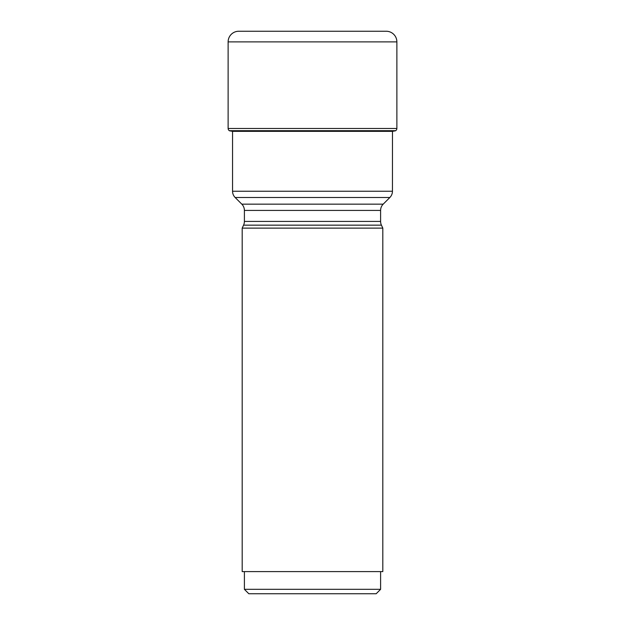 <?xml version="1.0" encoding="UTF-8"?>
<svg xmlns="http://www.w3.org/2000/svg" width="625" height="625" viewBox="0 0 625 625"><rect width="100%" height="100%" fill="white"/><g stroke="black" fill="none" stroke-linecap="round" stroke-linejoin="round"><path stroke-width="0.94" d="M229.508 130.805L232.531 131.344A391.93 391.93 0 0 1 229.508 130.805L395.672 130.68L229.328 130.68A2.656 2.656 0 0 1 228.125 128.461L228.125 41.883L228.125 128.461A2.656 2.656 0 0 0 229.328 130.68M228.125 128.461L396.875 128.461A2.656 2.656 0 0 1 395.672 130.68M396.875 128.461L396.875 41.883L228.125 41.883A10.633 10.633 0 0 1 238.758 31.25L386.242 31.25A10.633 10.633 0 0 1 396.875 41.883M389.852 197.5L235.148 197.5L241.805 204.156L383.195 204.156L389.852 197.5A8.859 8.859 0 0 0 392.445 191.234L392.469 131.344L232.531 131.344M395.492 130.805A391.93 391.93 0 0 1 392.469 131.344M232.555 131.352L232.555 191.234L392.445 191.234M235.148 197.5L235.148 197.5A8.859 8.859 0 0 1 232.555 191.234M383.195 204.156L383.195 204.156A8.859 8.859 0 0 0 380.602 210.422L380.602 221.414A8.859 8.859 0 0 0 381.43 225.156L382.812 228.125L242.188 228.125L243.57 225.156A8.859 8.859 0 0 0 244.398 221.414L380.602 221.414M241.805 204.156A8.859 8.859 0 0 1 244.398 210.422L244.398 221.414M382.812 228.125L382.812 571.602L242.188 571.602L242.188 228.125M244.398 589.32L380.602 589.32L376.172 593.75L248.828 593.75L244.398 589.32L244.398 571.602M380.602 589.32L380.602 571.602M238.758 31.25A10.633 10.633 0 0 0 228.125 41.883M380.602 210.422L244.398 210.422M381.43 225.156L243.57 225.156"/></g></svg>
